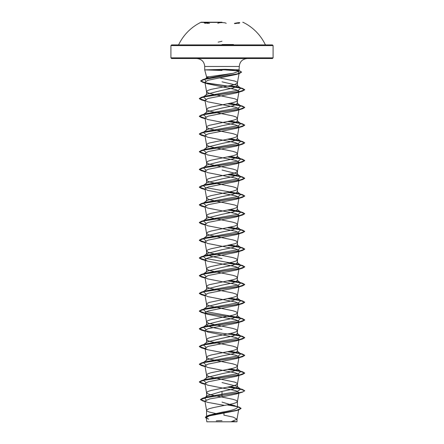<?xml version="1.0" encoding="UTF-8"?>
<svg xmlns="http://www.w3.org/2000/svg" width="444" height="444" viewBox="0 0 444 444"><rect width="100%" height="100%" fill="white"/><g stroke="black" fill="none" stroke-linecap="round" stroke-linejoin="round"><path stroke-width="0.67" d="M222 22.4L201.138 22.4L222 22.4M222 22.2L201.138 22.2L222 22.2M209.535 23.349C204.412 22.361 203.019 22.361 205.356 23.349M226.179 23.349C225.574 22.866 224.181 22.616 222 22.6C219.824 22.616 218.431 22.872 217.826 23.349M234.626 23.676L239.799 22.877L238.617 23.354M233.566 44.522L222 44.522M230.636 45.588L273.088 45.588L272.405 44.905L171.595 44.905L170.912 45.588L222 45.588L170.912 45.588L170.912 57.848L273.088 57.848L170.912 57.848L171.595 58.525L272.405 58.525L171.595 58.525M207.72 421.8L236.103 421.8M235.42 421.8L206.86 421.8L206.127 417.687L208.647 419.142M205.245 69.88L225.152 69.32L239.294 69.88L204.706 69.88L222 70.468M196.764 58.525C201.632 59.041 204.279 61.694 204.706 66.472L222 66.472L204.706 66.472L204.706 69.88L206.56 76.795L206.56 78.105L208.847 76.795L206.56 76.795L208.847 76.795L233.156 73.304L238.922 71.262L237.673 70.307L235.57 69.88M218.143 414.074L209.163 412.021L206.86 410.916L206.56 410.361L206.86 409.806L209.163 408.702L213.425 407.592L232.917 403.718L236.264 402.614L237.44 401.504L236.264 400.399L232.917 399.295L211.083 394.866L207.737 393.756L206.56 392.651L207.737 391.547L211.083 390.437L232.917 386.008L236.264 384.904L237.44 383.799L237.14 383.244L234.837 382.134L211.083 377.156L207.737 376.051L206.56 374.941L207.737 373.837L211.083 372.727L232.917 368.304L236.264 367.194L237.44 366.089L236.264 364.979L232.917 363.875L211.083 359.446L207.737 358.341L206.56 357.231L207.737 356.127L211.083 355.017L232.917 350.594L236.264 349.484L237.44 348.379L236.264 347.269L232.917 346.165L211.083 341.736L207.737 340.631L206.56 339.521L207.737 338.417L211.083 337.307L232.917 332.883L236.264 331.773L237.44 330.669L236.264 329.559L232.917 328.455L209.163 323.476L206.86 322.366L206.56 321.811L207.737 320.707L211.083 319.602L232.917 315.173L236.264 314.063L237.44 312.959L236.264 311.855L232.917 310.745L211.083 306.316L207.737 305.211L206.56 304.107L206.86 303.552L209.163 302.442L232.917 297.463L236.264 296.353L237.44 295.249L236.264 294.144L232.917 293.034L211.083 288.606L207.737 287.501L206.56 286.397L206.86 285.842L209.163 284.732L232.917 279.753L236.264 278.649L237.44 277.539L236.264 276.434L232.917 275.324L211.083 270.901L207.737 269.791L206.56 268.687L207.737 267.577L211.083 266.472L232.917 262.043L236.264 260.939L237.44 259.829L236.264 258.724L232.917 257.614L211.083 253.191L207.737 252.081L206.56 250.977L207.737 249.867L211.083 248.762L234.837 243.784L237.14 242.674L237.44 242.119L236.264 241.014L232.917 239.91L211.083 235.481L207.737 234.371L206.56 233.267L207.737 232.162L211.083 231.052L234.837 226.074L237.14 224.964L237.44 224.409L236.264 223.304L232.917 222.2L211.083 217.771L207.737 216.661L206.56 215.556L207.737 214.452L211.083 213.342L232.917 208.913L236.264 207.809L237.44 206.704L237.14 206.149L234.837 205.039L211.083 200.061L207.737 198.956L206.56 197.846L207.737 196.742L211.083 195.632L232.917 191.209L236.264 190.099L237.429 189.083L236.264 187.884L232.917 186.78L211.083 182.351L207.737 181.246L206.571 180.225L207.737 179.032L211.083 177.922L232.917 173.499L236.264 172.389L237.429 171.373L236.264 170.174L232.917 169.07L211.083 164.641L207.737 163.536L206.571 162.515L207.737 161.322L211.083 160.212L232.917 155.788L236.264 154.679L237.429 153.663L236.264 152.464L232.917 151.36L211.083 146.931L207.737 145.826L206.571 144.811L206.86 144.167L209.163 143.057L232.917 138.078L236.264 136.968L237.429 135.953L236.264 134.76L232.917 133.65L211.083 129.221L207.737 128.116L206.571 127.101L206.86 126.457L209.163 125.347L232.917 120.368L236.264 119.264L237.429 118.243L236.264 117.05L232.917 115.94L211.083 111.516L207.737 110.406L206.571 109.391L207.737 108.192L211.083 107.087L232.917 102.658L236.264 101.554L237.429 100.533L237.14 99.894L234.837 98.784L211.083 93.806L207.737 92.696L206.56 91.592L206.56 94.766L206.987 94.106L222 90.337L232.911 88.128L237.44 85.908L237.018 85.254L222 81.84M206.56 91.592L207.737 90.482L211.083 89.377L230.575 85.503L234.837 84.393L237.14 83.289L237.44 82.734L237.14 82.184L234.837 81.074L219.525 77.855M206.56 410.361L206.56 416.971L209.546 415.062L222 412.221C231.363 410.639 236.508 409.057 237.44 407.47L236.824 406.51L222 402.114M206.56 392.651L206.56 396.758L207.182 395.798L222 391.397L232.922 389.183L237.44 386.974L237.018 386.313L222 382.545M206.56 374.941L206.56 378.116L206.987 377.461L222 373.693L232.911 371.478L237.44 369.264L237.018 368.603L240.726 371.511L238.7 370.629L230.358 368.903M206.56 357.231L206.56 360.406L206.993 359.751L222 355.983L232.917 353.768L237.44 351.554L237.007 350.893L240.726 353.801L238.7 352.919L230.358 351.193M206.56 339.521L206.56 342.696L206.993 342.041L222 338.273L232.922 336.058L237.44 333.844L237.007 333.183M222 329.415L211.083 327.2L206.56 324.991L206.987 324.331L222 320.562L232.917 318.348L237.44 316.134L237.013 315.473L240.726 318.387L238.7 317.499L205.417 311.522L203.274 309.529L206.987 306.615L222 302.852L232.917 300.638L237.44 298.424L237.007 297.769L240.726 300.677L238.7 299.794L230.358 298.063M206.56 286.397L206.56 289.571L206.993 288.911L222 285.142L232.922 282.928L237.44 280.713L237.007 280.059L240.726 282.967L238.7 282.084L230.358 280.353M206.56 268.687L206.56 271.861L206.987 271.201L222 267.432L232.917 265.218L237.44 263.003L237.013 262.349L240.726 265.257L238.7 264.374L205.417 258.397L203.274 256.404L206.987 253.491L222 249.722L232.917 247.513L237.44 245.299L237.007 244.638L240.726 247.547L238.7 246.664L230.358 244.933M206.56 233.267L206.56 236.441L206.993 235.781L222 232.012L232.922 229.798L237.44 227.589L237.007 226.928M206.56 215.556L206.56 218.731L206.982 218.076L222 214.302L232.917 212.093L237.44 209.879L237.013 209.218L240.726 212.127L238.7 211.244L230.358 209.518M206.56 197.846L206.56 201.021L206.982 200.366L222 196.598L232.911 194.383L237.44 192.169L237.007 191.508L240.726 194.417L238.7 193.534L205.417 187.557L203.274 185.564L206.987 182.651L222 178.888L232.922 176.673L237.44 174.459L237.007 173.798L222 170.03M206.56 162.426L206.56 165.606L206.982 164.946L222 161.178L232.917 158.963L237.44 156.749L237.013 156.088L240.726 159.002L238.7 158.114L230.358 156.388M206.56 144.716L206.56 147.896L206.982 147.236L222 143.468L232.911 141.253L237.44 139.039L237.007 138.378L240.726 141.292L238.7 140.404L230.358 138.678M206.56 127.012L206.56 130.186L206.993 129.526L222 125.757L232.922 123.543L237.44 121.329L237.007 120.674M206.56 109.302L206.56 112.476L206.993 111.816L222 108.047L232.917 105.833L237.44 103.618L237.013 102.964L240.726 105.872L238.7 104.989L230.358 103.258M206.56 304.107L206.56 307.281L206.993 306.621M222 258.58L211.089 256.366L206.56 254.151L206.987 253.491M206.56 180.136L206.56 183.311L206.993 182.656M228.41 421.8L230.969 421.8L236.996 419.253L238.744 409.246L236.302 410.639L209.268 415.895L206.133 417.687M236.996 419.253L233.322 417.149L223.937 415.14L224.009 411.827M237.007 419.158L237.007 421.8L230.969 421.8M222 391.397L222 394.189L206.438 397.053L204.889 397.669M207.176 395.793L204.479 397.935L206.244 399.889M229.776 404.445L234.981 405.733M237.057 406.687L237.44 407.47L237.44 401.504M237.018 386.313L240.726 389.221L236.708 391.702L222 394.189L222 395.16L202.575 398.246L200.494 399.483L204.984 401.354M227.816 404.845L238.85 406.959L241.086 408.33L237.251 410.162L207.731 415.651L205.333 417.166L206.199 418.082M238.855 392.801L236.486 393.961L222 396.831L222 395.31L242.602 392.102L244.705 390.731L242.973 391.841L238.056 392.946L206.649 397.469L200.494 399.633L202.78 400.954L205.011 401.509M227.389 404.928L237.357 406.704L241.086 408.474L238.583 409.945L208.852 415.473L205.333 417.316L208.086 418.97M222 396.831L209.757 398.912L204.923 400.993L207.159 402.264L224.148 405.328M238.317 71.839L239.172 72.827L236.413 74.453L208.086 80.253L204.917 82.19L207.681 83.822L235.858 89.594L239.022 91.42L237.429 100.533M238.855 91.742L236.486 92.901L208.197 98.435L204.978 100.277L207.514 101.754L235.792 107.287L239.022 109.13L237.429 118.243M238.855 109.452L236.486 110.612L208.203 116.139L204.978 117.987L207.514 119.464L235.814 125.003L239.022 126.84L236.486 128.322L208.192 133.855L204.978 135.698L207.514 137.174L235.797 142.707L239.016 144.55L237.429 153.663M238.855 144.872L236.486 146.032L208.208 151.559L204.984 153.408L207.514 154.884L235.808 160.417L239.016 162.26L237.429 171.373M238.855 162.582L236.486 163.736L208.192 169.275L204.984 171.112L207.514 172.594L235.797 178.122L239.016 179.97L237.429 189.083M238.855 180.286L236.486 181.446L208.208 186.98L204.984 188.822L207.514 190.304L235.808 195.837L239.016 197.68L237.429 206.793M238.855 197.996L236.486 199.156L208.186 204.69L204.984 206.532L207.514 208.014L235.803 213.542L239.016 215.39L237.429 224.503M238.855 215.706L236.486 216.866L208.208 222.394L204.984 224.242L207.514 225.724L235.803 231.252L239.016 233.1L237.429 242.213M238.85 233.416L236.486 234.576L208.186 240.11L204.984 241.952L207.514 243.429L235.808 248.962L239.016 250.81L237.429 259.918M238.855 251.126L236.486 252.286L208.208 257.814L204.984 259.662L207.52 261.139L235.797 266.672L239.016 268.515L237.429 277.628M238.85 268.836L236.486 269.996L208.192 275.53L204.984 277.372L207.514 278.849L235.808 284.382L239.016 286.225L237.429 295.338M238.855 286.546L236.486 287.706L208.203 293.234L204.978 295.082L207.514 296.559L235.792 302.087L239.022 303.935L237.429 313.048M238.855 304.257L236.486 305.416L208.192 310.95L204.978 312.792L207.514 314.269L235.808 319.802L239.022 321.645L237.429 330.758M238.855 321.967L236.486 323.121L208.197 328.654L204.978 330.503L207.514 331.979L235.792 337.507L239.016 339.355L237.429 348.468M238.855 339.677L236.486 340.831L208.197 346.364L204.984 348.207L207.514 349.689L235.808 355.222L239.016 357.065L237.429 366.178M238.855 357.381L236.486 358.541L208.192 364.074L204.984 365.917L207.514 367.399L235.792 372.927L239.016 374.775L237.429 383.888M238.855 375.091L236.486 376.251L208.203 381.785L204.984 383.627L207.514 385.109L235.808 390.642L239.016 392.485L237.429 401.598M240.726 389.221L238.7 388.339L230.358 386.613M206.049 382.539L203.274 380.369L206.987 377.456M203.724 380.086L205.3 379.487L238.583 373.504L240.726 371.511M206.049 364.829L203.274 362.659L206.987 359.745M203.724 362.376L205.3 361.777L238.583 355.799L240.726 353.801M206.049 347.119L203.274 344.949L206.987 342.035M203.341 344.899L205.3 344.067L238.583 338.089L240.726 336.097L238.7 335.209L230.358 333.483M206.049 329.409L203.274 327.239L206.987 324.325M203.724 326.962L205.3 326.357L238.583 320.379L240.726 318.387M203.341 309.479L205.3 308.647L238.583 302.669L240.726 300.677M206.049 293.995L203.274 291.819L206.987 288.905M203.724 291.541L205.3 290.937L238.583 284.959L240.726 282.967M206.049 276.285L203.274 274.109L206.987 271.201M203.341 274.059L205.3 273.227L238.583 267.249L240.726 265.257M203.724 256.121L205.3 255.516L238.583 249.539L240.726 247.547M206.049 240.864L203.274 238.694L206.987 235.775M203.341 238.639L205.3 237.806L238.583 231.829L240.726 229.837L238.7 228.954L230.358 227.228M206.049 223.154L203.274 220.984L206.982 218.076M203.341 220.934L205.3 220.096L238.583 214.119L240.726 212.127M206.049 205.444L203.274 203.274L206.982 200.366M203.724 202.991L205.3 202.392L238.583 196.415L240.726 194.417M203.724 185.281L205.3 184.682L238.583 178.704L240.726 176.712L238.7 175.824L230.358 174.098M206.049 170.024L203.274 167.854L206.982 164.946M203.724 167.577L205.3 166.972L238.583 160.994L240.726 159.002M206.049 152.314L203.274 150.144L206.982 147.236M203.724 149.867L205.3 149.262L238.583 143.284L240.726 141.292M206.049 134.61L203.274 132.434L206.987 129.52M203.724 132.157L205.3 131.552L238.583 125.574L240.726 123.582L238.7 122.699L230.358 120.968M206.049 116.9L203.274 114.724L206.987 111.81M203.724 114.447L205.3 113.842L238.583 107.864L240.726 105.872M206.049 99.19L203.274 97.02L206.987 94.106M203.341 96.964L205.3 96.132L238.583 90.154L240.726 88.162L238.7 87.279L230.319 85.559M205.827 81.113L204.656 79.354L206.86 77.633M204.817 79.243L206.887 78.377L233.156 73.304M244.705 390.731L242.602 389.51L240.404 388.972M240.276 388.944L228.122 387.074M205.034 383.927L199.295 381.879L201.398 380.658L239.699 374.93L244.705 373.021L242.602 371.8L240.404 371.262M240.276 371.234L228.122 369.364M205.034 366.217L199.295 364.169L201.398 362.948L239.699 357.22L244.705 355.317L242.602 354.09L240.404 353.552M240.276 353.524L228.122 351.654M205.034 348.507L199.295 346.459L201.398 345.238L239.699 339.51L244.705 337.606L242.602 336.38L240.404 335.842M240.276 335.814L205.145 330.819M205.034 330.797L199.295 328.749L201.398 327.528L239.699 321.806L244.705 319.896L242.602 318.67L204.301 312.948L199.295 311.039L201.398 309.818L239.699 304.096L244.705 302.186L242.602 300.965L228.122 298.529M205.034 295.377L199.295 293.329L201.398 292.108L239.699 286.386L244.705 284.476L242.602 283.255L240.404 282.711M240.276 282.684L228.122 280.819M205.034 277.672L199.295 275.624L201.398 274.398L239.699 268.676L244.705 266.766L242.602 265.545L240.404 265.001M240.276 264.974L228.122 263.109M205.034 259.962L199.295 257.914L201.398 256.688L239.699 250.965L244.705 249.056L242.602 247.835L240.404 247.291M240.276 247.269L228.122 245.399M205.034 242.252L199.295 240.204L201.398 238.977L239.699 233.255L244.705 231.346L242.602 230.125L240.404 229.581M240.276 229.559L228.122 227.689M205.034 224.542L199.295 222.494L201.398 221.273L239.699 215.545L244.705 213.636L242.602 212.415L240.404 211.877M240.276 211.849L228.122 209.979M205.034 206.832L199.295 204.784L201.398 203.563L239.699 197.835L244.705 195.932L242.602 194.705L240.404 194.167M240.276 194.139L228.122 192.269M205.034 189.122L199.295 187.074L201.398 185.853L239.699 180.125L244.705 178.222L242.602 176.995L240.404 176.457M240.276 176.429L228.122 174.559M205.034 171.412L199.295 169.364L201.398 168.143L239.699 162.415L244.705 160.512L242.602 159.285L240.404 158.747M240.276 158.719L228.122 156.854M205.034 153.702L199.295 151.654L201.398 150.433L239.699 144.711L244.705 142.802L242.602 141.575L240.404 141.037M240.276 141.009L228.122 139.144M205.034 135.992L199.295 133.944L201.398 132.723L239.699 127.001L244.705 125.091L242.602 123.87L240.404 123.327M240.276 123.299L228.122 121.434M205.034 118.287L199.295 116.234L201.398 115.013L239.699 109.291L244.705 107.381L242.602 106.16L240.404 105.617M240.276 105.589L228.122 103.724M205.034 100.577L199.295 98.529L201.398 97.303L239.699 91.581L244.705 89.671L242.602 88.45L240.404 87.906M240.276 87.879L205.367 82.789M205.006 82.712L200.655 80.891L202.936 79.576L237.29 73.926L241.542 72.045L239.877 70.935M244.705 390.881L240.665 389.172M240.659 389.172L227.667 387.162M205.061 384.077L201.398 383.25L199.295 382.023L204.301 380.12L242.602 374.392L244.705 373.171L240.665 371.462M240.659 371.462L227.667 369.452M205.061 366.372L201.398 365.54L199.295 364.319L204.301 362.409L242.602 356.682L244.705 355.461L240.665 353.751M240.659 353.751L227.667 351.748M205.061 348.662L201.398 347.83L199.295 346.609L204.301 344.699L242.602 338.977L244.705 337.751L240.665 336.047M240.659 336.041L227.667 334.038M205.061 330.952L201.398 330.12L199.295 328.899L204.301 326.989L242.602 321.267L244.705 320.041L240.665 318.337M240.659 318.331L227.667 316.328M205.061 313.242L201.398 312.41L199.295 311.189L204.301 309.279L242.602 303.557L244.705 302.331L240.665 300.627M240.659 300.627L227.667 298.618M205.061 295.532L201.398 294.699L199.295 293.478L204.301 291.569L242.602 285.847L244.705 284.626L240.665 282.917M240.659 282.917L227.667 280.908M205.061 277.822L201.398 276.989L199.295 275.768L204.301 273.859L242.602 268.137L244.705 266.916L240.665 265.207M240.659 265.207L227.667 263.198M205.061 260.112L201.398 259.285L199.295 258.058L204.301 256.149L242.602 250.427L244.705 249.206L240.665 247.497M240.659 247.497L227.667 245.488M205.061 242.402L201.398 241.575L199.295 240.348L204.301 238.445L242.602 232.717L244.705 231.496L240.665 229.787M240.659 229.787L227.667 227.778M205.061 224.692L201.398 223.865L199.295 222.638L204.301 220.735L242.602 215.007L244.705 213.786L240.665 212.077M240.659 212.077L227.667 210.068M205.061 206.982L201.398 206.155L199.295 204.934L204.301 203.025L242.602 197.297L244.705 196.076L240.665 194.367M240.659 194.367L227.667 192.357M205.061 189.277L201.398 188.445L199.295 187.224L204.301 185.315L242.602 179.592L244.705 178.366L240.665 176.657M240.659 176.657L227.667 174.653M205.061 171.567L201.398 170.735L199.295 169.514L204.301 167.604L242.602 161.882L244.705 160.656L240.665 158.952M240.659 158.946L227.667 156.943M205.061 153.857L201.398 153.025L199.295 151.804L204.301 149.894L242.602 144.172L244.705 142.946L240.665 141.242M240.659 141.242L227.667 139.233M205.061 136.147L201.398 135.315L199.295 134.094L204.301 132.184L242.602 126.462L244.705 125.241L240.665 123.532M240.659 123.532L227.667 121.523M205.061 118.437L201.398 117.605L199.295 116.383L204.301 114.474L242.602 108.752L244.705 107.531L240.665 105.822M240.659 105.822L227.667 103.813M205.061 100.727L201.398 99.894L199.295 98.673L204.301 96.764L242.602 91.042L244.705 89.821L240.665 88.112M240.659 88.112L205.689 83.006M205.034 82.867L202.775 82.301L200.655 81.041L205.156 79.165L239.305 73.549L241.542 72.189L239.838 71.073L225.485 69.952M232.512 44.905L222 44.905M218.137 42.141L222 41.259M205.378 23.354L204.196 22.877L208.236 23.404M238.639 23.349C240.975 22.361 239.582 22.361 234.465 23.349M272.405 58.525L273.088 57.848L273.088 45.588L222 45.588M222 66.472L239.294 66.472L222 66.472M178.172 44.905L178.782 44.522A48.019 48.019 0 0 1 201.138 22.2L201.138 22.4M265.828 44.905L265.218 44.522A48.019 48.019 0 0 0 242.862 22.2L242.862 22.4M236.28 421.8A90.82 90.82 0 0 0 232.85 421.317M238.922 71.262L239.294 66.472C239.721 61.694 242.369 59.041 247.236 58.525M237.44 85.908L237.44 82.734M237.44 386.974L237.44 383.799M237.44 369.264L237.44 366.089M237.44 351.554L237.44 348.379M237.44 333.844L237.44 330.669M237.44 316.134L237.44 312.959M237.44 298.424L237.44 295.249M237.44 280.713L237.44 277.539M237.44 263.003L237.44 259.829M237.44 245.299L237.44 242.119M237.44 227.589L237.44 224.409M237.44 209.879L237.44 206.704M237.44 192.169L237.44 188.994M237.44 174.459L237.44 171.284M237.44 156.749L237.44 153.574M237.44 139.039L237.44 135.864M237.44 121.329L237.44 118.154M237.44 103.618L237.44 100.444M206.56 324.991L206.56 321.811M206.56 254.151L206.56 250.977M209.546 415.062L207.731 415.651M206.438 397.053L202.575 398.246M202.78 400.954L205.028 401.62M238.583 409.945L236.302 410.645M239.172 72.827L237.429 82.823M204.917 82.19L206.571 91.68M204.978 100.277L206.571 109.391M204.978 117.987L206.571 127.101M239.022 126.84L237.429 135.953M204.978 135.698L206.571 144.811M204.978 153.408L206.571 162.515M204.978 171.118L206.571 180.225M204.978 188.822L206.571 197.935M204.978 206.532L206.571 215.645M204.978 224.242L206.571 233.355M204.978 241.952L206.571 251.065M204.978 259.662L206.571 268.775M204.978 277.372L206.571 286.485M204.978 295.082L206.571 304.196M204.978 312.792L206.571 321.906M204.978 330.503L206.571 339.61M204.978 348.207L206.571 357.32M204.978 365.917L206.571 375.03M204.978 383.627L206.571 392.74M204.923 400.993L206.571 410.45M240.165 388.783L242.602 389.51M205.3 379.487L201.398 380.658M238.7 370.629L242.602 371.8M205.3 361.777L201.398 362.948M238.7 352.919L242.602 354.09M205.3 344.067L201.398 345.238M238.7 335.209L242.602 336.38M205.3 326.357L201.398 327.528M238.7 317.499L242.602 318.67M205.3 308.647L201.398 309.818M238.7 299.794L242.602 300.965M205.3 290.937L201.398 292.108M240.165 282.528L242.602 283.255M205.3 273.227L201.398 274.398M238.7 264.374L242.602 265.545M205.3 255.516L201.398 256.688M238.7 246.664L242.602 247.835M205.3 237.806L201.398 238.977M238.7 228.954L242.602 230.125M205.3 220.096L201.398 221.273M238.7 211.244L242.602 212.415M205.3 202.392L201.398 203.563M238.7 193.534L242.602 194.705M205.3 184.682L201.398 185.853M238.7 175.824L242.602 176.995M205.3 166.972L201.398 168.143M238.7 158.114L242.602 159.285M205.3 149.262L201.398 150.433M238.7 140.404L242.602 141.575M205.3 131.552L201.398 132.723M238.7 122.699L242.602 123.87M205.3 113.842L201.398 115.013M238.7 104.989L242.602 106.16M205.3 96.132L201.398 97.303M238.7 87.279L242.602 88.45M206.887 78.377L202.936 79.576M240.726 336.097L237.013 333.178M240.726 229.837L237.013 226.923M240.726 176.712L237.013 173.793M240.726 123.582L237.013 120.668M240.726 88.162L237.018 85.254M236.413 74.453L239.305 73.549M207.681 83.822L202.775 82.301M236.486 92.901L242.602 91.042M205.106 101.01L201.398 99.894M236.486 110.612L242.602 108.752M205.106 118.72L201.398 117.605M236.486 128.322L242.602 126.462M205.106 136.43L201.398 135.315M236.486 146.032L242.602 144.172M205.106 154.14L201.398 153.025M236.486 163.736L242.602 161.882M205.106 171.85L201.398 170.735M236.486 181.446L242.602 179.592M205.106 189.555L201.398 188.445M236.486 199.156L242.602 197.297M205.106 207.265L201.398 206.155M236.486 216.866L242.602 215.007M205.106 224.975L201.398 223.865M236.486 234.576L242.602 232.717M205.106 242.685L201.398 241.575M236.486 252.286L242.602 250.427M207.514 261.139L201.398 259.285M236.486 269.996L242.602 268.137M205.106 278.105L201.398 276.989M236.486 287.706L242.602 285.847M205.106 295.815L201.398 294.699M236.486 305.416L242.602 303.557M207.514 314.269L201.398 312.41M236.486 323.121L242.602 321.267M205.106 331.235L201.398 330.12M236.486 340.831L242.602 338.977M207.514 349.689L201.398 347.83M236.486 358.541L242.602 356.682M205.106 366.65L201.398 365.54M236.486 376.251L242.602 374.392M205.106 384.36L201.398 383.25M236.486 393.961L242.602 392.102M222 420.668A90.82 90.82 0 0 0 216.239 420.851"/></g></svg>
